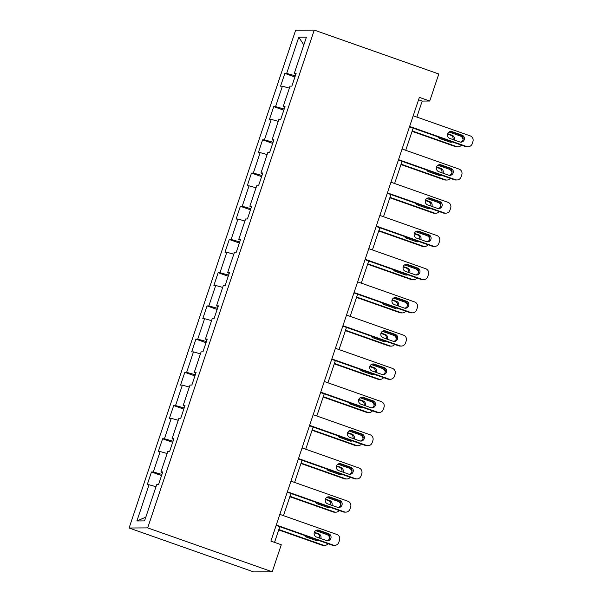 <?xml version="1.0" encoding="UTF-8"?>
<svg xmlns="http://www.w3.org/2000/svg" width="602" height="602" viewBox="0 0 602 602"><rect width="100%" height="100%" fill="white"/><g stroke="black" fill="none" stroke-linecap="round" stroke-linejoin="round"><path stroke-width="0.9" d="M147.686 527.894L272.224 571.787L253.63 571.9L129.091 528.007L295.65 30.213L314.252 30.1L147.686 527.894L129.091 528.007M298.78 37.204L286.665 73.399L284.836 73.414L280.562 86.184L282.391 86.176L275.558 106.614L273.722 106.629L269.448 119.399L271.284 119.392L264.444 139.83L262.607 139.845L258.333 152.615L260.169 152.607L253.329 173.045L251.493 173.06L247.219 185.83L249.055 185.822L242.215 206.26L240.379 206.275L236.104 219.045L237.94 219.038L231.1 239.476L229.264 239.483L224.99 252.261L226.826 252.253L219.986 272.691L218.15 272.698L213.876 285.476L215.712 285.468L208.871 305.906L207.043 305.914L202.769 318.691L204.597 318.684L197.757 339.122L195.928 339.129L191.654 351.907L193.483 351.892L186.65 372.337L184.814 372.345L180.54 385.122L182.376 385.107L175.536 405.552L173.7 405.56L169.425 418.337L171.261 418.322L164.421 438.768L162.585 438.775L158.311 451.553L160.147 451.538L153.307 471.983L151.471 471.991L147.197 484.768L149.033 484.753L136.917 520.948L144.563 520.903L156.67 484.708L158.507 484.7L162.781 471.923L160.945 471.93L167.785 451.492L169.621 451.485L173.895 438.707L172.059 438.715L178.899 418.277L180.735 418.27L185.01 405.492L183.174 405.5L190.014 385.062L191.85 385.054L196.124 372.277L194.288 372.292L201.128 351.846L202.957 351.839L207.231 339.061L205.402 339.077L212.243 318.631L214.071 318.624L218.345 305.846L216.517 305.861L223.35 285.416L225.186 285.408L229.46 272.631L227.624 272.646L234.464 252.208L236.3 252.193L240.574 239.415L238.738 239.43L245.578 218.993L247.414 218.977L251.689 206.2L249.853 206.215L256.693 185.777L258.529 185.762L262.803 172.985L260.967 173L267.807 152.562L269.643 152.547L273.918 139.777L272.081 139.784L278.922 119.346L280.758 119.331L285.032 106.562L283.196 106.569L290.036 86.131L291.865 86.116L296.139 73.346L294.31 73.354L306.418 37.158L298.78 37.204L303.822 44.924M416.847 117.074L422.198 101.076L429.738 101.031L419.361 97.373L270.892 541.093L281.277 544.75L272.224 571.787M162.532 472.675L160.945 471.93M153.307 471.983L161.946 474.421M160.147 451.538L167.108 453.509M173.639 439.46L172.059 438.715M164.421 438.768L173.06 441.206M171.261 418.322L178.222 420.294M184.754 406.245L183.174 405.5M175.536 405.552L184.174 407.99M182.376 385.107L189.337 387.078M195.868 373.029L194.288 372.292M186.65 372.337L195.281 374.775M193.483 351.892L200.451 353.863M206.983 339.814L205.402 339.077M197.757 339.122L206.396 341.56M204.597 318.684L211.565 320.648M218.097 306.599L216.517 305.861M208.871 305.906L217.51 308.344M215.712 285.468L222.68 287.432M229.212 273.383L227.624 272.646M219.986 272.691L228.625 275.129M226.826 252.253L233.794 254.217M240.326 240.168L238.738 239.43M231.1 239.476L239.739 241.914M237.94 219.038L244.909 221.002M251.44 206.953L249.853 206.215M242.215 206.26L250.853 208.698M249.055 185.822L256.016 187.786M262.547 173.737L260.967 173M253.329 173.045L261.968 175.483M260.169 152.607L267.13 154.571M273.662 140.522L272.081 139.784M264.444 139.83L273.082 142.275M271.284 119.392L278.244 121.356M284.776 107.306L283.196 106.569M275.558 106.614L284.197 109.06M282.391 86.176L289.359 88.148M295.891 74.091L294.31 73.354M286.665 73.399L295.304 75.844M429.738 101.031L438.79 73.993L314.252 30.1M274.542 542.372L279.787 526.697M283.482 515.651L290.901 493.482M294.596 482.435L302.016 460.274M305.711 449.22L313.13 427.059M316.825 416.005L324.245 393.843M327.94 382.789L335.359 360.628M339.054 349.574L346.466 327.413M350.168 316.366L357.58 294.197M361.283 283.151L368.695 260.982M372.397 249.935L379.809 227.767M383.504 216.72L390.924 194.551M394.619 183.505L402.038 161.336M405.733 150.289L413.153 128.121M136.917 520.948L145.812 517.163M149.033 484.753L156.001 486.725M418.556 99.789L422.198 101.076M284.836 73.414L294.927 76.973M273.722 106.629L283.813 110.189M262.607 139.845L272.698 143.396M251.493 173.06L261.592 176.612M240.379 206.275L250.477 209.827M229.264 239.483L239.363 243.042M218.15 272.698L228.248 276.258M207.043 305.914L217.134 309.473M195.928 339.129L206.019 342.688M184.814 372.345L194.905 375.904M173.7 405.56L183.791 409.119M162.585 438.775L172.684 442.335M151.471 471.991L161.569 475.55M413.198 115.787L470.185 135.871A4.5 4.387 89.7 0 1 472.909 141.59L472.194 143.72A4.5 4.387 89.7 0 1 466.618 146.519L409.638 126.435M409.503 126.834L465.361 146.527L466.618 146.519M462.065 135.157A3.604 3.514 -90.3 0 1 460.951 142.162A3.604 3.514 -90.3 0 1 459.785 141.967L449.822 138.452A3.604 3.514 -90.3 0 1 450.943 131.447A3.604 3.514 -90.3 0 1 452.102 131.642L462.065 135.157L460.808 135.164A3.604 3.514 -90.3 0 1 460.319 142.11M450.319 131.507A3.604 3.514 -90.3 0 1 450.845 131.65L460.808 135.164M468.07 146.76L466.813 146.768A4.5 4.387 -90.3 0 1 465.361 146.527M412.069 131.349L455.308 146.587A4.5 4.387 -90.3 0 0 456.76 146.828L458.017 146.82A4.5 4.387 89.7 0 0 461.418 145.135M458.017 146.82A4.5 4.387 89.7 0 1 456.564 146.579L412.204 130.943M449.054 132.026L460.131 135.932A4.5 4.387 89.7 0 1 463.051 139.551M450.273 142.17A3.604 3.514 89.7 0 0 451.53 141.651M453.005 139.574A3.604 3.514 89.7 0 0 450.763 135.224L447.579 134.103M454.134 139.973A3.604 3.514 89.7 0 0 452.019 135.217L447.707 133.697M437.82 136.82A3.604 3.514 89.7 0 0 439.776 138.513L449.739 142.027A3.604 3.514 89.7 0 0 452.29 141.914M402.083 149.003L459.07 169.087A4.5 4.387 89.7 0 1 461.794 174.806L461.079 176.935A4.5 4.387 89.7 0 1 455.503 179.727L398.524 159.65M398.389 160.049L454.247 179.735L455.503 179.727M450.958 168.364A3.604 3.514 -90.3 0 1 449.837 175.378A3.604 3.514 -90.3 0 1 448.678 175.182L438.715 171.668A3.604 3.514 -90.3 0 1 439.829 164.662A3.604 3.514 -90.3 0 1 440.995 164.858L450.958 168.364L449.702 168.372A3.604 3.514 -90.3 0 1 449.205 175.325M439.204 164.722A3.604 3.514 -90.3 0 1 439.738 164.865L449.702 168.372M456.956 179.975L455.699 179.983A4.5 4.387 -90.3 0 1 454.247 179.735M390.969 182.218L447.956 202.302A4.5 4.387 89.7 0 1 450.68 208.021L449.972 210.151A4.5 4.387 89.7 0 1 444.396 212.942L387.41 192.866M387.274 193.265L443.14 212.95L444.396 212.942M439.844 201.58A3.604 3.514 -90.3 0 1 438.723 208.593A3.604 3.514 -90.3 0 1 437.564 208.397L427.601 204.883A3.604 3.514 -90.3 0 1 428.714 197.877A3.604 3.514 -90.3 0 1 429.881 198.073L439.844 201.58L438.587 201.587A3.604 3.514 -90.3 0 1 438.098 208.54M428.09 197.938A3.604 3.514 -90.3 0 1 428.624 198.081L438.587 201.587M445.841 213.191L444.592 213.198A4.5 4.387 -90.3 0 1 443.14 212.95M400.962 164.564L444.201 179.802A4.5 4.387 -90.3 0 0 445.653 180.043L446.91 180.036A4.5 4.387 89.7 0 0 450.304 178.35M446.91 180.036A4.5 4.387 89.7 0 1 445.457 179.795L401.09 164.158M437.94 165.241L449.017 169.147A4.5 4.387 89.7 0 1 451.936 172.766M439.159 175.385A3.604 3.514 89.7 0 0 440.423 174.866M441.891 172.789A3.604 3.514 89.7 0 0 439.648 168.44L436.465 167.318M443.019 173.188A3.604 3.514 89.7 0 0 440.905 168.432L436.601 166.912M426.713 170.035A3.604 3.514 89.7 0 0 428.662 171.728L438.625 175.242A3.604 3.514 89.7 0 0 441.176 175.129M389.848 197.772L433.086 213.018A4.5 4.387 -90.3 0 0 434.539 213.258L435.795 213.251A4.5 4.387 89.7 0 0 439.189 211.565M435.795 213.251A4.5 4.387 89.7 0 1 434.343 213.01L389.983 197.373M426.826 198.457L437.902 202.362A4.5 4.387 89.7 0 1 440.822 205.982M428.045 208.601A3.604 3.514 89.7 0 0 429.309 208.081M430.784 206.004A3.604 3.514 89.7 0 0 428.534 201.647L425.351 200.526M431.905 206.403A3.604 3.514 89.7 0 0 429.79 201.64L425.486 200.127M415.598 203.25A3.604 3.514 89.7 0 0 417.547 204.943L427.51 208.458A3.604 3.514 89.7 0 0 430.069 208.345M379.862 215.433L436.841 235.517A4.5 4.387 89.7 0 1 439.565 241.236L438.858 243.366A4.5 4.387 89.7 0 1 433.282 246.158L376.295 226.081M376.16 226.48L432.025 246.165L433.282 246.158M428.729 234.795A3.604 3.514 -90.3 0 1 427.608 241.808A3.604 3.514 -90.3 0 1 426.449 241.613L416.486 238.099A3.604 3.514 -90.3 0 1 417.6 231.093A3.604 3.514 -90.3 0 1 418.766 231.288L428.729 234.795L427.473 234.803A3.604 3.514 -90.3 0 1 426.984 241.748M416.975 231.153A3.604 3.514 -90.3 0 1 417.51 231.296L427.473 234.803M434.734 246.406L433.478 246.414A4.5 4.387 -90.3 0 1 432.025 246.165M368.748 248.649L425.727 268.733A4.5 4.387 89.7 0 1 428.451 274.452L427.744 276.581A4.5 4.387 89.7 0 1 422.168 279.373L365.181 259.296M365.045 259.695L420.911 279.381L422.168 279.373M417.615 268.01A3.604 3.514 -90.3 0 1 416.494 275.024A3.604 3.514 -90.3 0 1 415.335 274.828L405.372 271.314A3.604 3.514 -90.3 0 1 406.493 264.308A3.604 3.514 -90.3 0 1 407.652 264.504L417.615 268.01L416.358 268.018A3.604 3.514 -90.3 0 1 415.869 274.963M405.861 264.368A3.604 3.514 -90.3 0 1 406.395 264.511L416.358 268.018M423.62 279.621L422.363 279.629A4.5 4.387 -90.3 0 1 420.911 279.381M357.633 281.864L414.612 301.941A4.5 4.387 89.7 0 1 417.344 307.667L416.629 309.797A4.5 4.387 89.7 0 1 411.053 312.588L354.066 292.504M353.938 292.911L409.796 312.596L411.053 312.588M406.5 301.226A3.604 3.514 -90.3 0 1 405.379 308.239A3.604 3.514 -90.3 0 1 404.22 308.043L394.257 304.529A3.604 3.514 -90.3 0 1 395.379 297.523A3.604 3.514 -90.3 0 1 396.537 297.719L406.5 301.226L405.244 301.233A3.604 3.514 -90.3 0 1 404.755 308.179M394.746 297.584A3.604 3.514 -90.3 0 1 395.281 297.727L405.244 301.233M412.505 312.837L411.249 312.844A4.5 4.387 -90.3 0 1 409.796 312.596M378.733 230.987L421.972 246.226A4.5 4.387 -90.3 0 0 423.424 246.474L424.681 246.466A4.5 4.387 89.7 0 0 428.082 244.781M424.681 246.466A4.5 4.387 89.7 0 1 423.229 246.218L378.869 230.589M415.711 231.672L426.788 235.578A4.5 4.387 89.7 0 1 429.708 239.197M416.93 241.816A3.604 3.514 89.7 0 0 418.194 241.297M419.669 239.22A3.604 3.514 89.7 0 0 417.419 234.863L414.236 233.742M420.79 239.619A3.604 3.514 89.7 0 0 418.676 234.855L414.372 233.343M404.484 236.466A3.604 3.514 89.7 0 0 406.433 238.159L416.396 241.673A3.604 3.514 89.7 0 0 418.954 241.56M367.619 264.203L410.857 279.441A4.5 4.387 -90.3 0 0 412.31 279.689L413.566 279.682A4.5 4.387 89.7 0 0 416.968 277.996M413.566 279.682A4.5 4.387 89.7 0 1 412.114 279.433L367.754 263.804M404.597 264.888L415.673 268.793A4.5 4.387 89.7 0 1 418.593 272.413M405.816 275.031A3.604 3.514 89.7 0 0 407.08 274.512M408.555 272.435A3.604 3.514 89.7 0 0 406.305 268.078L403.122 266.957M409.676 272.834A3.604 3.514 89.7 0 0 407.562 268.071L403.257 266.558M393.369 269.673A3.604 3.514 89.7 0 0 395.318 271.374L405.281 274.888A3.604 3.514 89.7 0 0 407.84 274.775M356.504 297.418L399.743 312.656A4.5 4.387 -90.3 0 0 401.195 312.905L402.452 312.897A4.5 4.387 89.7 0 0 405.853 311.204M402.452 312.897A4.5 4.387 89.7 0 1 401 312.649L356.64 297.019M393.482 298.103L404.559 302.008A4.5 4.387 89.7 0 1 407.479 305.628M394.701 308.239A3.604 3.514 89.7 0 0 395.966 307.72M397.44 305.65A3.604 3.514 89.7 0 0 395.19 301.293L392.007 300.172M398.562 306.049A3.604 3.514 89.7 0 0 396.447 301.286L392.143 299.773M382.255 302.889A3.604 3.514 89.7 0 0 384.204 304.589L394.167 308.104A3.604 3.514 89.7 0 0 396.726 307.991M346.519 315.079L403.498 335.156A4.5 4.387 89.7 0 1 406.23 340.882L405.515 343.012A4.5 4.387 89.7 0 1 399.939 345.804L342.959 325.72M342.824 326.126L398.682 345.811L399.939 345.804M395.386 334.441A3.604 3.514 -90.3 0 1 394.272 341.447A3.604 3.514 -90.3 0 1 393.106 341.259L383.143 337.745A3.604 3.514 -90.3 0 1 384.264 330.739A3.604 3.514 -90.3 0 1 385.423 330.927L395.386 334.441L394.129 334.449A3.604 3.514 -90.3 0 1 393.64 341.394M383.632 330.799A3.604 3.514 -90.3 0 1 384.166 330.934L394.129 334.449M401.391 346.052L400.134 346.06A4.5 4.387 -90.3 0 1 398.682 345.811M345.39 330.633L388.629 345.872A4.5 4.387 -90.3 0 0 390.081 346.12L391.338 346.112A4.5 4.387 89.7 0 0 394.739 344.419M391.338 346.112A4.5 4.387 89.7 0 1 389.885 345.864L345.525 330.235M382.368 331.318L393.452 335.224A4.5 4.387 89.7 0 1 396.372 338.843M383.587 341.454A3.604 3.514 89.7 0 0 384.851 340.935M386.326 338.866A3.604 3.514 89.7 0 0 384.076 334.509L380.893 333.388M387.447 339.265A3.604 3.514 89.7 0 0 385.333 334.501L381.028 332.989M371.141 336.104A3.604 3.514 89.7 0 0 373.089 337.805L383.053 341.319A3.604 3.514 89.7 0 0 385.611 341.206M335.404 348.295L392.384 368.371A4.5 4.387 89.7 0 1 395.115 374.098L394.4 376.227A4.5 4.387 89.7 0 1 388.824 379.019L331.845 358.935M331.71 359.341L387.568 379.027L388.824 379.019M384.272 367.656A3.604 3.514 -90.3 0 1 383.158 374.662A3.604 3.514 -90.3 0 1 381.992 374.467L372.028 370.96A3.604 3.514 -90.3 0 1 373.15 363.947A3.604 3.514 -90.3 0 1 374.309 364.142L384.272 367.656L383.015 367.664A3.604 3.514 -90.3 0 1 382.526 374.61M372.518 364.014A3.604 3.514 -90.3 0 1 373.052 364.15L383.015 367.664M390.277 379.268L389.02 379.275A4.5 4.387 -90.3 0 1 387.568 379.027M334.276 363.849L377.514 379.087A4.5 4.387 -90.3 0 0 378.967 379.335L380.223 379.328A4.5 4.387 89.7 0 0 383.624 377.635M380.223 379.328A4.5 4.387 89.7 0 1 378.771 379.079L334.411 363.45M371.261 364.534L382.338 368.432A4.5 4.387 89.7 0 1 385.257 372.059M372.472 374.67A3.604 3.514 89.7 0 0 373.737 374.151M375.212 372.081A3.604 3.514 89.7 0 0 372.962 367.724L369.786 366.603M376.34 372.472A3.604 3.514 89.7 0 0 374.218 367.717L369.914 366.197M360.026 369.319A3.604 3.514 89.7 0 0 361.983 371.02L371.946 374.534A3.604 3.514 89.7 0 0 374.497 374.421M324.29 381.51L381.277 401.587A4.5 4.387 89.7 0 1 384.001 407.313L383.286 409.443A4.5 4.387 89.7 0 1 377.71 412.235L320.731 392.15M320.595 392.557L376.453 412.242L377.71 412.235M373.157 400.872A3.604 3.514 -90.3 0 1 372.044 407.878A3.604 3.514 -90.3 0 1 370.877 407.682L360.914 404.175A3.604 3.514 -90.3 0 1 362.035 397.162A3.604 3.514 -90.3 0 1 363.194 397.358L373.157 400.872L371.901 400.879A3.604 3.514 -90.3 0 1 371.411 407.825M361.411 397.23A3.604 3.514 -90.3 0 1 361.937 397.365L371.901 400.879M379.162 412.475L377.905 412.483A4.5 4.387 -90.3 0 1 376.453 412.242M323.161 397.064L366.4 412.302A4.5 4.387 -90.3 0 0 367.852 412.551L369.109 412.543A4.5 4.387 89.7 0 0 372.51 410.85M369.109 412.543A4.5 4.387 89.7 0 1 367.656 412.295L323.297 396.658M360.147 397.749L371.223 401.647A4.5 4.387 89.7 0 1 374.143 405.274M361.358 407.885A3.604 3.514 89.7 0 0 362.622 407.366M364.097 405.296A3.604 3.514 89.7 0 0 361.855 400.94L358.672 399.818M365.226 405.688A3.604 3.514 89.7 0 0 363.111 400.932L358.8 399.412M348.912 402.535A3.604 3.514 89.7 0 0 350.868 404.235L360.831 407.742A3.604 3.514 89.7 0 0 363.382 407.637M313.175 414.718L370.162 434.802A4.5 4.387 89.7 0 1 372.886 440.529L372.171 442.651A4.5 4.387 89.7 0 1 366.595 445.45L309.616 425.366M309.481 425.772L365.339 445.457L366.595 445.45M362.05 434.087A3.604 3.514 -90.3 0 1 360.929 441.093A3.604 3.514 -90.3 0 1 359.77 440.897L349.807 437.391A3.604 3.514 -90.3 0 1 350.921 430.377A3.604 3.514 -90.3 0 1 352.087 430.573L362.05 434.087L360.794 434.095A3.604 3.514 -90.3 0 1 360.297 441.04M350.296 430.445A3.604 3.514 -90.3 0 1 350.831 430.581L360.794 434.095M368.048 445.691L366.791 445.698A4.5 4.387 -90.3 0 1 365.339 445.457M312.054 430.279L355.293 445.518A4.5 4.387 -90.3 0 0 356.745 445.758L358.002 445.751A4.5 4.387 89.7 0 0 361.396 444.065M358.002 445.751A4.5 4.387 89.7 0 1 356.55 445.51L312.182 429.873M349.032 430.957L360.109 434.862A4.5 4.387 89.7 0 1 363.029 438.482M350.251 441.1A3.604 3.514 89.7 0 0 351.508 440.581M352.983 438.512A3.604 3.514 89.7 0 0 350.74 434.155L347.557 433.034M354.111 438.903A3.604 3.514 89.7 0 0 351.997 434.147L347.685 432.627M337.797 435.75A3.604 3.514 89.7 0 0 339.754 437.451L349.717 440.957A3.604 3.514 89.7 0 0 352.268 440.852M302.061 447.933L359.048 468.017A4.5 4.387 89.7 0 1 361.772 473.736L361.057 475.866A4.5 4.387 89.7 0 1 355.481 478.665L298.502 458.581M298.366 458.987L354.224 478.673L355.481 478.665M350.936 467.302A3.604 3.514 -90.3 0 1 349.815 474.308A3.604 3.514 -90.3 0 1 348.656 474.113L338.693 470.606A3.604 3.514 -90.3 0 1 339.806 463.593A3.604 3.514 -90.3 0 1 340.973 463.788L350.936 467.302L349.679 467.31A3.604 3.514 -90.3 0 1 349.19 474.256M339.182 463.653A3.604 3.514 -90.3 0 1 339.716 463.796L349.679 467.31M356.933 478.906L355.677 478.914A4.5 4.387 -90.3 0 1 354.224 478.673M300.94 463.495L344.178 478.733A4.5 4.387 -90.3 0 0 345.631 478.974L346.887 478.966A4.5 4.387 89.7 0 0 350.281 477.281M346.887 478.966A4.5 4.387 89.7 0 1 345.435 478.725L301.075 463.088M337.918 464.172L348.994 468.078A4.5 4.387 89.7 0 1 351.914 471.697M339.137 474.316A3.604 3.514 89.7 0 0 340.401 473.797M341.876 471.727A3.604 3.514 89.7 0 0 339.626 467.37L336.443 466.249M342.997 472.118A3.604 3.514 89.7 0 0 340.882 467.363L336.578 465.843M326.69 468.966A3.604 3.514 89.7 0 0 328.639 470.666L338.602 474.173A3.604 3.514 89.7 0 0 341.161 474.067M290.954 481.148L347.933 501.233A4.5 4.387 89.7 0 1 350.657 506.952L349.95 509.081A4.5 4.387 89.7 0 1 344.374 511.881L287.387 491.796M287.252 492.203L343.117 511.888L344.374 511.881M339.821 500.518A3.604 3.514 -90.3 0 1 338.7 507.524A3.604 3.514 -90.3 0 1 337.541 507.328L327.578 503.821A3.604 3.514 -90.3 0 1 328.692 496.808A3.604 3.514 -90.3 0 1 329.858 497.004L339.821 500.518L338.565 500.525A3.604 3.514 -90.3 0 1 338.076 507.471M328.067 496.868A3.604 3.514 -90.3 0 1 328.602 497.011L338.565 500.525M345.826 512.121L344.57 512.129A4.5 4.387 -90.3 0 1 343.117 511.888M289.825 496.71L333.064 511.948A4.5 4.387 -90.3 0 0 334.516 512.189L335.773 512.182A4.5 4.387 89.7 0 0 339.167 510.496M335.773 512.182A4.5 4.387 89.7 0 1 334.321 511.941L289.961 496.304M326.803 497.387L337.88 501.293A4.5 4.387 89.7 0 1 340.8 504.912M328.022 507.531A3.604 3.514 89.7 0 0 329.286 507.012M330.761 504.943A3.604 3.514 89.7 0 0 328.511 500.586L325.328 499.464M331.883 505.334A3.604 3.514 89.7 0 0 329.768 500.578L325.464 499.058M315.576 502.181A3.604 3.514 89.7 0 0 317.525 503.882L327.488 507.388A3.604 3.514 89.7 0 0 330.046 507.283M279.84 514.364L336.819 534.448A4.5 4.387 89.7 0 1 339.543 540.167L338.836 542.297A4.5 4.387 89.7 0 1 333.26 545.096L276.273 525.012M276.137 525.418L332.003 545.103L333.26 545.096M328.707 533.733A3.604 3.514 -90.3 0 1 327.586 540.739A3.604 3.514 -90.3 0 1 326.427 540.543L316.464 537.029A3.604 3.514 -90.3 0 1 317.578 530.023A3.604 3.514 -90.3 0 1 318.744 530.219L328.707 533.733L327.45 533.741A3.604 3.514 -90.3 0 1 326.961 540.686M316.953 530.084A3.604 3.514 -90.3 0 1 317.487 530.227L327.45 533.741M334.712 545.337L333.455 545.344A4.5 4.387 -90.3 0 1 332.003 545.103M278.711 529.926L321.95 545.164A4.5 4.387 -90.3 0 0 323.402 545.404L324.659 545.397A4.5 4.387 89.7 0 0 328.06 543.711M324.659 545.397A4.5 4.387 89.7 0 1 323.206 545.156L278.846 529.519M315.689 530.603L326.766 534.508A4.5 4.387 89.7 0 1 329.685 538.128M316.908 540.746A3.604 3.514 89.7 0 0 318.172 540.227M319.647 538.158A3.604 3.514 89.7 0 0 317.397 533.801L314.214 532.68M320.768 538.549A3.604 3.514 89.7 0 0 318.654 533.793L314.349 532.273M304.462 535.396A3.604 3.514 89.7 0 0 306.41 537.097L316.374 540.604A3.604 3.514 89.7 0 0 318.932 540.498M452.102 131.642L450.845 131.65M456.564 146.579L455.308 146.587M450.763 135.224L452.019 135.217M440.995 164.858L439.738 164.865M429.881 198.073L428.624 198.081M445.457 179.795L444.201 179.802M439.648 168.44L440.905 168.432M434.343 213.01L433.086 213.018M428.534 201.647L429.79 201.64M418.766 231.288L417.51 231.296M407.652 264.504L406.395 264.511M396.537 297.719L395.281 297.727M423.229 246.218L421.972 246.226M417.419 234.863L418.676 234.855M412.114 279.433L410.857 279.441M406.305 268.078L407.562 268.071M401 312.649L399.743 312.656M395.19 301.293L396.447 301.286M385.423 330.927L384.166 330.934M389.885 345.864L388.629 345.872M384.076 334.509L385.333 334.501M374.309 364.142L373.052 364.15M378.771 379.079L377.514 379.087M372.962 367.724L374.218 367.717M363.194 397.358L361.937 397.365M367.656 412.295L366.4 412.302M361.855 400.94L363.111 400.932M352.087 430.573L350.831 430.581M356.55 445.51L355.293 445.518M350.74 434.155L351.997 434.147M340.973 463.788L339.716 463.796M345.435 478.725L344.178 478.733M339.626 467.37L340.882 467.363M329.858 497.004L328.602 497.011M334.321 511.941L333.064 511.948M328.511 500.586L329.768 500.578M318.744 530.219L317.487 530.227M323.206 545.156L321.95 545.164M317.397 533.801L318.654 533.793"/></g></svg>
